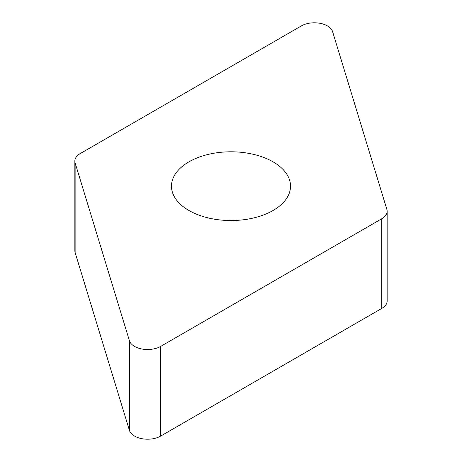 <?xml version="1.0" encoding="UTF-8"?>
<svg xmlns="http://www.w3.org/2000/svg" width="462" height="462" viewBox="0 0 462 462"><rect width="100%" height="100%" fill="white"/><g stroke="black" fill="none" stroke-linecap="round" stroke-linejoin="round"><path stroke-width="0.69" d="M381.745 218.763L160.655 346.408A18.457 10.655 180 0 1 142.053 349.035A18.457 10.655 180 0 1 129.424 340.719L75.133 162.947A18.457 10.655 180 0 1 74.85 161.094A18.457 10.655 180 0 1 75.704 157.894A18.457 10.655 180 0 1 80.255 153.563L301.345 25.918A18.457 10.655 180 0 1 319.947 23.291A18.457 10.655 180 0 1 332.576 31.601L386.867 209.373A18.457 10.655 180 0 1 387.15 211.226A18.457 10.655 180 0 1 386.296 214.432A18.457 10.655 180 0 1 381.745 218.763L160.655 346.408A18.457 10.655 180 0 1 142.053 349.035A18.457 10.655 180 0 1 129.424 340.719L75.133 162.947A18.457 10.655 180 0 1 75.704 157.894A18.457 10.655 180 0 1 80.255 153.563L301.345 25.918A18.457 10.655 180 0 1 319.947 23.291A18.457 10.655 180 0 1 332.576 31.601L386.867 209.373A18.457 10.655 180 0 1 386.296 214.432A18.457 10.655 180 0 1 381.745 218.763L381.745 308.437A18.457 10.655 0 0 0 386.296 304.106A18.457 10.655 0 0 0 387.15 300.906L387.15 211.226M213.097 218.942A59.529 34.367 0 0 0 290.529 186.163A59.529 34.367 0 0 0 248.903 153.384A59.529 34.367 0 0 0 171.471 186.163A59.529 34.367 0 0 0 213.097 218.942M74.85 161.094L74.85 250.774A18.457 10.655 0 0 0 75.133 252.627L129.424 430.399A18.457 10.655 0 0 0 142.053 438.709A18.457 10.655 0 0 0 160.655 436.082L381.745 308.437M129.424 430.399L129.424 340.719M160.655 346.408L160.655 436.082M75.133 162.947L75.133 252.627"/></g></svg>
